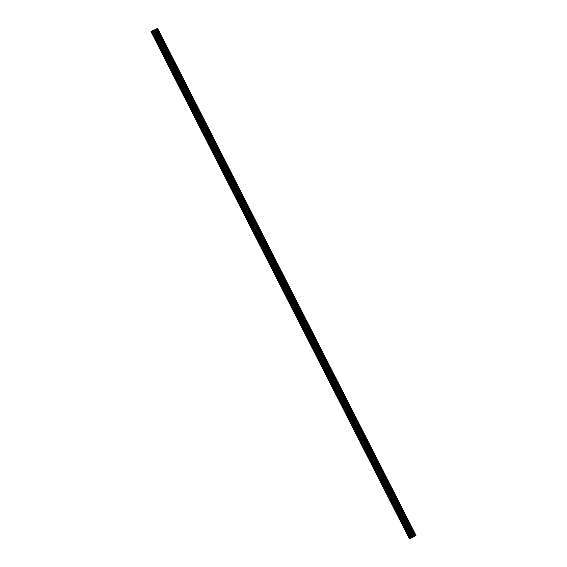 <?xml version="1.0" encoding="UTF-8"?>
<svg xmlns="http://www.w3.org/2000/svg" width="567" height="567" viewBox="0 0 567 567"><rect width="100%" height="100%" fill="white"/><g stroke="black" fill="none" stroke-linecap="round" stroke-linejoin="round"><path stroke-width="0.85" d="M155.301 37.635L155.521 38.669L154.515 36.763L155.301 37.635M163.983 54.68L164.203 55.715L163.197 53.808L163.983 54.68M172.673 71.725L172.892 72.76L172.099 71.889L171.879 70.854L172.673 71.725M181.355 88.771L181.575 89.806L180.788 88.934L180.568 87.899L181.355 88.771M190.037 105.816L190.257 106.851L189.47 105.979L189.25 104.945L190.037 105.816M198.726 122.862L198.946 123.897L198.159 123.025L197.94 121.99L198.726 122.862M207.409 139.907L207.628 140.942L206.622 139.035L207.409 139.907M216.098 156.953L216.318 157.987L215.524 157.116L215.304 156.081L216.098 156.953M224.78 173.998L225 175.033L223.993 173.126L224.78 173.998M233.462 191.044L233.682 192.078L232.676 190.172L233.462 191.044M242.152 208.089L242.371 209.124L241.365 207.217L242.152 208.089M250.834 225.134L251.053 226.169L250.047 224.263L250.834 225.134M259.523 242.18L259.743 243.215L258.729 241.308L259.523 242.18M268.205 259.225L268.425 260.26L267.638 259.388L267.418 258.354L268.205 259.225M276.887 276.271L277.107 277.306L276.101 275.399L276.887 276.271M285.577 293.316L285.796 294.351L284.79 292.444L285.577 293.316M294.259 310.362L294.479 311.396L293.472 309.49L294.259 310.362M302.948 327.407L303.168 328.442L302.154 326.535L302.948 327.407M311.63 344.452L311.85 345.487L311.063 344.616L310.844 343.581L311.63 344.452M320.312 361.498L320.532 362.533L319.526 360.626L320.312 361.498M329.002 378.543L329.221 379.578L328.435 378.706L328.215 377.672L329.002 378.543M337.684 395.582L337.904 396.617L336.897 394.717L337.684 395.582M346.373 412.627L346.593 413.662L345.579 411.762L346.373 412.627M355.055 429.673L355.275 430.707L354.269 428.808L355.055 429.673M363.738 446.718L363.957 447.753L362.951 445.853L363.738 446.718M372.427 463.763L372.647 464.798L371.86 463.934L371.64 462.899L372.427 463.763M381.109 480.809L381.329 481.844L380.322 479.944L381.109 480.809M389.798 497.854L390.018 498.889L389.012 496.99L389.798 497.854M398.481 514.9L398.7 515.935L397.694 514.035L398.481 514.9M407.163 531.945L407.382 532.98L406.376 531.081L407.163 531.945M151.403 31.405L157.647 28.35L151.41 31.426L409.785 538.522L410.614 538.26M150.971 31.554L409.353 538.65L409.778 538.501M152.239 31.157L410.628 538.281L411.33 538.005L416.029 535.446L157.647 28.35M415.533 535.758L157.151 28.662L415.533 535.758M154.862 29.668L153.742 30.228M154.947 29.675L154.04 30.15M410.487 538.324L152.112 31.22M409.65 538.565L151.269 31.461M415.866 535.546L157.491 28.442M413.79 536.644L155.408 29.541M413.704 536.687L155.323 29.583M411.33 538.005L152.948 30.909M410.926 538.196L152.544 31.093M415.965 535.489L157.583 28.393M415.519 535.772L157.137 28.669M415.363 535.872L156.981 28.768M415.285 535.914L156.91 28.811M414.874 536.127L156.499 29.03M414.782 536.176L156.4 29.08M414.491 536.318L156.109 29.215M414.434 536.339L156.053 29.243M413.648 536.708L155.273 29.612M413.52 536.772L155.138 29.675M412.861 537.126L154.479 30.023M412.762 537.183L154.38 30.079M412.166 537.559L153.785 30.462M412.067 537.615L153.685 30.519"/></g></svg>
